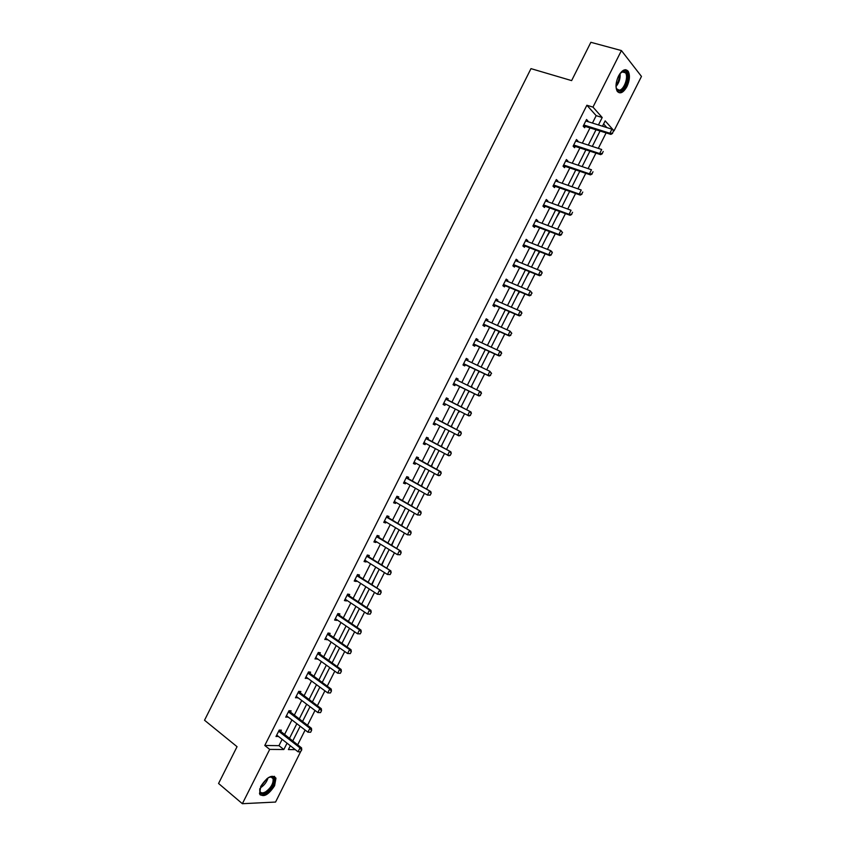 <?xml version="1.0" encoding="UTF-8"?>
<svg xmlns="http://www.w3.org/2000/svg" width="846" height="846" viewBox="0 0 846 846"><rect width="100%" height="100%" fill="white"/><g stroke="black" fill="none" stroke-linecap="round" stroke-linejoin="round"><path stroke-width="1.27" d="M260.896 786.177C267.177 776.797 272.19 774.122 275.965 778.161L274.58 785.754C268.351 795.124 263.318 797.778 259.5 793.738L260.896 786.177M618.489 76.077C622.085 69.88 625.321 68.272 628.166 71.244C630.164 75.167 629.762 80.275 626.96 86.556C623.365 92.764 620.129 94.35 617.252 91.336C615.275 87.455 615.687 82.369 618.489 76.077M301.705 749.493L275.563 802.061L242.368 803.7L218.564 783.481L237.049 746.69L204.531 720.242L530.981 68.632L571.621 80.613L590.868 42.3L621.419 50.57L641.469 76.426L614.027 130.844L605.176 120.862L602.479 126.213M613.096 130.548L614.027 130.844M297.665 744.85L305.12 730.045M307.51 725.318L315.008 710.439M317.366 705.765L324.896 690.822M327.233 686.18L334.794 671.174M337.11 666.585L344.713 651.505M347.008 646.957L354.633 631.814M356.906 627.309L364.573 612.102M366.815 607.65L374.524 592.369M376.745 587.959L384.475 572.605M386.675 568.248L394.448 552.829M396.626 548.504L404.43 533.022M406.588 528.75L414.424 513.205M416.56 508.975L424.428 493.355M426.532 489.168L434.442 473.485M436.525 469.34L444.467 453.593M446.529 449.49L454.514 433.67M456.554 429.62L464.56 413.736M466.58 409.728L474.606 393.802M476.636 389.773L484.652 373.869M486.714 369.787L494.709 353.914M496.803 349.779L504.787 333.927M506.891 329.739L514.865 313.929M517.012 309.678L524.964 293.9M527.132 289.596L535.063 273.85M537.263 269.493L545.184 253.779M547.404 249.369L555.314 233.686M557.567 229.213L565.456 213.573M567.729 209.036L575.608 193.427M577.913 188.848L585.77 173.261M588.107 168.618L595.944 153.073M598.312 148.378L606.127 132.864M290.411 712.279L291.13 710.83L288.972 710.725L285.726 717.175L288.052 716.953M309.89 673.564L310.609 672.136L308.504 671.925L305.247 678.397L307.584 678.154M329.422 634.754L330.141 633.347L328.068 633.041L324.811 639.523L327.159 639.259M349.007 595.87L349.705 594.474L347.685 594.072L344.417 600.575L346.437 600.956L346.786 600.279M368.623 556.89L369.321 555.515L367.344 555.008L364.066 561.533L366.043 562.008L366.445 561.215M388.282 517.826L388.97 516.462L387.045 515.87L383.756 522.394L385.691 522.976L386.157 522.056M407.994 478.667L408.671 477.324L406.789 476.626L403.5 483.172L405.382 483.849L405.911 482.812M427.748 439.434L428.414 438.101L426.585 437.308L423.286 443.864L425.126 444.636L425.707 443.473M447.545 400.095L448.211 398.783L446.424 397.895L443.114 404.473L444.911 405.34L445.556 404.06M466.241 358.524L468.039 359.381L466.305 358.387L462.984 364.986L464.729 365.958L465.406 364.626M468.039 359.381L467.436 360.586M486.09 319.069L487.92 319.883L486.228 318.805L482.907 325.403L484.599 326.471L485.287 325.128M487.92 319.883L487.37 320.983M505.993 279.529L507.843 280.301L506.204 279.117L502.862 285.737L504.523 286.91L505.21 285.536M507.843 280.301L507.357 281.274M525.937 239.894L527.809 240.634L526.212 239.344L522.881 245.985L524.478 247.254L525.186 245.858M527.809 240.634L527.386 241.491M545.934 200.174L547.827 200.872L546.283 199.487L542.931 206.138L544.486 207.503L545.205 206.086M547.827 200.872L547.457 201.602M565.963 160.37L567.888 161.015L566.386 159.534L563.034 166.197L564.546 167.667L565.265 166.228M567.888 161.015L567.581 161.639M586.045 120.46L587.991 121.073L586.542 119.487L583.18 126.17L584.639 127.735L585.379 126.276M592.454 123.051L596.176 115.648L586.881 105.242L264.777 745.474L278.958 745.664L282.141 739.341M284.52 734.603L291.923 719.914M294.281 715.23L301.705 700.477M304.042 695.835L311.508 681.019M313.824 676.419L321.321 661.54M323.606 656.982L331.135 642.029M333.409 637.524L340.97 622.508M343.222 618.035L350.815 602.955M353.036 598.534L360.671 583.38M362.871 579.013L370.527 563.796M372.716 559.46L380.404 544.179M382.572 539.896L390.292 524.541M392.428 520.301L400.2 504.882M402.305 500.684L410.109 485.202M412.192 481.046L420.028 465.49M422.091 461.387L429.958 445.768M431.999 441.707L439.899 426.014M441.929 422.006L449.861 406.249M451.859 402.284L459.812 386.485M461.821 382.487L469.763 366.72M471.804 362.67L479.724 346.923M481.786 342.831L489.697 327.116M491.79 322.961L499.69 307.288M501.805 303.069L509.683 287.429M511.83 283.167L519.698 267.548M521.866 263.233L529.712 247.645M531.923 243.267L539.748 227.722M541.979 223.291L549.794 207.778M552.047 203.294L559.841 187.812M562.135 183.265L569.908 167.815M572.224 163.215L579.986 147.807M582.334 143.143L590.074 127.767M575.999 140.425L577.934 141.06L576.454 139.516L573.102 146.189L574.582 147.712L575.322 146.263M577.934 141.06L577.659 141.61M555.938 180.283L557.852 180.959L556.33 179.521L552.977 186.173L554.511 187.601L555.23 186.162M557.852 180.959L557.514 181.636M535.93 220.045L537.813 220.764L536.237 219.431L532.895 226.072L534.482 227.394L535.19 225.977M537.813 220.764L537.411 221.557M515.965 259.722L517.826 260.483L516.197 259.246L512.866 265.866L514.495 267.093L515.193 265.707M517.826 260.483L517.361 261.393M496.042 299.304L497.882 300.108L496.211 298.966L492.88 305.586L494.561 306.707L495.248 305.343M497.882 300.108L497.353 301.144M476.161 338.802L477.979 339.648L476.256 338.612L472.935 345.2L474.659 346.226L475.336 344.882M477.979 339.648L477.398 340.79M456.322 378.215L458.12 379.093L456.354 378.151L453.044 384.74L454.81 385.66L455.476 384.338M458.12 379.093L457.485 380.362M437.646 419.775L438.313 418.453L436.494 417.607L433.194 424.174L435.013 424.999L435.627 423.783M417.871 459.061L418.537 457.718L416.687 456.977L413.387 463.534L415.249 464.253L415.809 463.153M398.138 498.262L398.815 496.909L396.911 496.264L393.623 502.799L395.537 503.423L396.034 502.439M378.448 537.369L379.135 535.994L377.189 535.455L373.911 541.969L375.867 542.508L376.301 541.641M358.81 576.39L359.508 575.005L357.509 574.55L354.231 581.065L356.24 581.498L356.61 580.758M339.214 615.328L339.912 613.921L337.871 613.562L334.604 620.065L336.655 620.404L336.972 619.78M319.651 654.17L320.37 652.752L318.286 652.488L315.019 658.971L317.366 658.717M300.15 692.927L300.869 691.499L298.733 691.33L295.476 697.802L297.813 697.559M280.682 731.6L281.411 730.151L279.233 730.087L275.986 736.538L278.302 736.327M242.368 803.7L269.705 749.397L283.844 749.524L287.048 743.179M264.777 745.474L269.705 749.397M586.881 105.242L592.972 107.104L621.419 50.57M290.326 745.76L288.401 749.577L295.275 749.641M600.1 130.95L592.306 146.411M589.948 151.096L582.133 166.588M579.806 171.22L571.981 186.744M569.675 191.312L561.839 206.879M559.481 211.553L551.708 226.992M549.456 231.444L541.588 247.074M539.367 251.474L531.478 267.135M529.289 271.481L521.379 287.175M519.222 291.468L511.291 307.193M509.165 311.434L501.223 327.19M499.119 331.368L491.156 347.167M489.083 351.28L481.11 367.111M479.058 371.183L471.063 387.034M469.044 391.053L461.038 406.926M459.029 410.923L451.055 426.765M449.015 430.794L441.073 446.572M439.011 450.654L431.1 466.358M429.028 470.482L421.149 486.112M419.045 490.289L411.198 505.855M409.073 510.075L401.268 525.578M399.122 529.839L391.338 545.268M389.171 549.572L381.43 564.938M379.241 569.295L371.531 584.597M369.311 588.996L361.644 604.224M359.402 608.665L351.756 623.83M349.504 628.314L341.89 643.415M339.606 647.941L332.034 662.978M329.729 667.547L322.189 682.511M319.862 687.132L312.354 702.032M310.006 706.696L302.53 721.522M300.161 726.238L292.727 741.001M598.46 124.944L602.204 117.509L592.972 107.104M289.438 738.431L296.851 723.7M299.22 719.005L306.675 704.2M309.023 699.547L316.51 684.678M318.836 680.068L326.355 665.136M328.65 660.567L336.211 645.572M338.485 641.046L346.077 625.987M348.33 621.503L355.955 606.37M358.186 601.94L365.842 586.743M368.052 582.355L375.74 567.084M377.929 562.738L385.66 547.415M387.817 543.111L395.579 527.714M397.715 523.452L405.509 507.991M407.635 503.782L415.46 488.248M417.554 484.081L425.411 468.483M427.484 464.359L435.383 448.687M437.435 444.615L445.356 428.88M447.386 424.851L455.349 409.041M457.358 405.065L465.342 389.213M467.352 385.216L475.325 369.385M477.366 365.335L485.329 349.535M487.402 345.422L495.333 329.665M497.437 325.499L505.358 309.763M507.484 305.543L515.394 289.85M517.551 285.567L525.44 269.906M527.618 265.57L535.497 249.94M537.707 245.552L545.564 229.953M547.806 225.501L555.642 209.945M557.905 205.441L565.731 189.906M568.026 185.348L575.84 169.856M578.156 165.234L585.95 149.774M588.298 145.1L596.07 129.671M606.846 127.587L603.61 123.96M297.929 730.669L294.746 736.982M307.479 711.708L304.296 718.032M317.039 692.737L313.855 699.06M326.619 673.733L323.426 680.068M336.2 654.709L333.007 661.054M345.792 635.674L342.598 642.019M355.394 616.607L352.19 622.963M365.017 597.519L361.802 603.885M374.641 578.421L371.944 584.861M384.274 559.291L381.853 565.202M393.919 540.15L391.761 545.533M403.584 520.977L401.691 525.831M413.25 501.784L411.632 506.109M422.926 482.58L421.583 486.365M432.613 463.344L431.534 466.59M442.321 444.097L441.506 446.804M452.028 424.819L451.489 426.987M449.459 431.026L448.792 431.249M461.747 405.52L461.482 407.159M459.473 411.145L458.955 412.171M471.92 386.442L471.508 387.257M469.488 391.275L468.24 392.65M479.502 371.394L477.979 373.319M489.527 351.492L487.73 353.966M499.574 331.579L497.49 334.593M509.62 311.635L507.262 315.188M519.677 291.659L517.043 295.772M529.755 271.672L526.846 276.335M539.833 251.664L536.65 256.877M549.932 231.624L546.463 237.388M559.957 211.733L556.287 217.887M569.411 191.852L566.133 198.366M579.267 172.298L575.978 178.813M589.123 152.714L585.834 159.249M599 133.118L595.711 139.653M596.176 115.648L602.204 117.509M278.958 745.664L283.844 749.524M443.124 404.43L444.911 405.34M433.247 424.079L435.013 424.999M423.37 443.695L425.126 444.636M413.504 463.291L415.249 464.253M403.658 482.865L405.382 483.849M393.813 502.418L395.537 503.423M383.989 521.95L385.691 522.976M374.165 541.461L375.867 542.508M364.362 560.94L366.043 562.008M354.559 580.409L356.24 581.498M344.777 599.846L346.437 600.956M335.005 619.272L336.655 620.404M325.234 638.667L326.884 639.819M315.484 658.051L317.113 659.214M305.744 677.403L307.362 678.587M296.015 696.734L297.623 697.95M286.297 716.054L287.894 717.281M276.579 735.343L278.175 736.591M612.43 133.213L613.456 131.183L612.43 133.213L609.881 133.245L610.907 134.387L583.338 125.843M585.802 120.957L611.933 129.184L609.881 133.245L583.782 124.965M610.907 134.387L612.599 133.404M602.193 153.517L603.219 151.487L602.193 153.517L599.655 153.549L600.692 154.649L573.292 145.808M575.724 140.975L601.696 149.488L599.655 153.549L573.704 144.983M600.692 154.649L602.363 153.697M591.967 173.8L592.993 171.77L591.967 173.8L589.429 173.821L590.487 174.879L563.256 165.753M565.657 160.983L591.47 169.771L589.429 173.821L563.648 164.981M590.487 174.879L592.147 173.969M620.055 73.475L623.862 71.011C630.915 69.943 626.537 90.786 619.706 91.072C617.665 91.178 616.427 89.655 616.004 86.504M616.216 87.762L616.766 88.904L619.251 90.152C623.967 90.036 628.726 76.912 625.511 72.819L623.1 71.582L620.953 72.523M619.399 92.542C625.247 92.383 631.137 76.108 627.15 71.043L625.564 69.7M268.478 777.559L272.105 776.776C277.107 777.379 272.824 788.895 266.215 792.67C261.277 795.124 259.172 793.728 259.912 788.483M259.701 789.572L259.902 791.147C260.801 793.252 262.768 793.453 265.803 791.729C271.111 787.658 273.544 783.311 273.089 778.69L271.249 777.019L269.462 777.114M259.976 794.701C261.488 795.61 263.529 795.293 266.099 793.749C272.687 788.694 275.701 783.301 275.14 777.58L274.379 776.3M581.752 194.051L582.778 192.031L581.752 194.051L579.214 194.072L580.293 195.098L553.231 185.665M555.6 180.959L581.255 190.022L579.214 194.072L553.591 184.946M580.293 195.098L581.932 194.22M571.558 214.281L572.573 212.261L571.558 214.281L569.02 214.302L570.109 215.286L543.217 205.567M545.564 200.914L571.061 210.263L569.02 214.302L543.555 204.901M570.109 215.286L571.737 214.45M561.363 234.49L562.379 232.47L561.363 234.49L558.836 234.511L559.946 235.463L533.213 225.448M535.529 220.838L560.866 230.472L558.836 234.511L533.53 224.825M562.379 232.47L560.866 230.472L562.569 232.629M559.946 235.463L561.543 234.649M551.18 254.678L552.205 252.658L551.18 254.678L548.663 254.688L549.784 255.608L523.219 245.298M525.514 240.75L550.693 250.659L548.663 254.688L523.505 244.727M552.205 252.658L550.693 250.659L551.814 251.579L552.385 252.817M549.784 255.608L551.37 254.826M541.017 274.844L542.032 272.824L541.017 274.844L538.49 274.855L539.642 275.733L513.236 265.126M515.5 260.631L540.531 270.826L538.49 274.855L513.501 264.608M542.032 272.824L540.531 270.826L541.662 271.703L542.223 272.972M539.642 275.733L541.207 274.982M530.865 294.979L531.88 292.97L530.865 294.979L528.338 294.99L529.501 295.825L503.275 284.933M505.506 280.502L530.368 290.961L528.338 294.99L503.507 284.468M531.88 292.97L530.368 290.961L532.071 293.107M529.501 295.825L531.055 295.117M520.724 315.093L521.739 313.083L520.724 315.093L518.207 315.103L519.381 315.907L493.313 304.719M495.523 300.341L520.227 311.085L518.207 315.103L493.525 304.306M521.739 313.083L520.227 311.085L521.4 311.888L521.929 313.221M519.381 315.907L520.914 315.23M510.593 335.185L511.597 333.176L510.593 335.185L508.076 335.196L509.271 335.957L483.373 324.483M485.541 320.158L510.096 331.177L508.076 335.196L483.552 324.124M511.597 333.176L510.096 331.177L511.798 333.303M509.271 335.957L510.794 335.312M500.472 355.257L501.477 353.247L500.472 355.257L497.956 355.257L499.172 355.986L473.432 344.227M475.579 339.955L499.975 351.249L497.956 355.257L473.591 343.91M501.477 353.247L499.975 351.249L501.192 351.978L501.678 353.374M499.172 355.986L500.673 355.383M490.363 375.307L491.367 373.298L490.363 375.307L487.856 375.307L489.083 375.994L463.513 363.939M465.628 359.73L489.876 371.299L487.856 375.307L463.64 363.674M491.367 373.298L489.876 371.299L491.579 373.414M489.083 375.994L490.564 375.423M480.264 395.325L481.279 393.327L480.264 395.325L477.757 395.325L479.005 395.981L453.593 383.64M455.687 379.473L479.777 391.317L477.757 395.325L454.344 383.777M481.279 393.327L479.777 391.317L481.025 391.984L481.48 393.432M479.005 395.981L480.475 395.442M444.235 403.383L443.695 403.309M470.387 415.428L471.19 413.324L470.387 415.428L468.948 415.936L443.769 403.151M445.853 399.016L470.958 411.949L471.402 413.43M446.413 399.524L470.958 411.949M470.186 415.323L467.679 415.323L469.689 411.325L471.19 413.324M460.319 435.404L461.324 433.406L460.319 435.404L458.892 435.88L434.009 422.926M435.838 418.918L460.901 431.894L461.324 433.406M435.965 418.664L460.901 431.894M460.108 435.309L457.601 435.299L459.621 431.301L461.112 433.311M450.262 455.349L451.267 453.361L450.262 455.349L448.845 455.793L423.952 442.532M425.929 438.598L450.855 451.806L451.267 453.361M426.077 438.302L450.855 451.806M450.051 455.264L447.545 455.243L449.554 451.256L451.055 453.266M414.085 462.202L437.498 475.177L439.508 471.19L440.829 471.708L441.221 473.284L439.994 475.188L441.221 473.284M440.216 475.272L438.82 475.685L437.498 475.177L439.994 475.188M416.042 458.257L439.508 471.19L440.999 473.2M416.211 457.919L440.829 471.708M430.18 495.174L431.185 493.186L430.18 495.174L427.463 495.079L404.177 481.829M406.154 477.895L430.804 491.579L431.185 493.186M406.355 477.504L430.804 491.579M429.958 495.1L427.463 495.079L429.472 491.103L430.963 493.112M420.155 515.055L421.16 513.078L420.155 515.055L417.438 514.96L394.31 501.435M396.277 497.511L420.79 511.439L421.16 513.078M396.499 497.078L420.79 511.439M419.933 514.981L417.438 514.96L419.447 510.995L420.927 513.004M410.141 534.915L411.145 532.927L410.141 534.915L407.423 534.831L384.444 521.03M386.421 517.107L410.796 531.267L411.145 532.927M386.664 516.62L410.796 531.267M409.919 534.852L407.423 534.831L409.432 530.854L410.913 532.864M400.137 554.754L401.141 552.766L400.137 554.754L397.43 554.659L374.598 540.594M376.565 536.681L400.814 551.074L401.141 552.766M376.84 536.142L400.814 551.074M399.915 554.69L397.43 554.659L399.428 550.693L400.909 552.713M390.154 574.561L391.148 572.583L390.154 574.561L387.436 574.476L364.763 560.147M366.73 556.234L390.831 570.86L391.148 572.583M367.027 555.642L390.831 570.86M389.921 574.508L387.436 574.476L389.435 570.521L390.915 572.531M380.171 594.357L381.165 592.38L380.171 594.357L377.453 594.273L354.929 579.669M356.896 575.766L380.869 590.614L381.165 592.38M357.224 575.121L380.869 590.614M379.939 594.304L377.453 594.273L379.452 590.318L380.933 592.327M370.21 614.122L371.204 612.144L370.21 614.122L367.492 614.037L345.115 599.169M347.082 595.267L369.48 610.093L370.918 610.357L371.204 612.144M347.431 594.59L370.918 610.357M369.966 614.08L367.492 614.037L369.48 610.093L370.96 612.102M360.248 633.865L361.242 631.888L360.248 633.865L357.53 633.791L335.312 618.648M337.268 614.756L359.529 629.847L360.978 630.069L361.242 631.888M337.639 614.016L360.978 630.069M360.005 633.823L357.53 633.791L359.529 629.847L360.999 631.856M350.307 653.588L351.302 651.61L350.307 653.588L347.59 653.514L325.52 638.106M327.476 634.225L349.578 649.569L351.048 649.77L351.302 651.61M327.867 633.432L351.048 649.77M350.064 653.556L347.59 653.514L349.578 649.569L351.058 651.579M340.367 673.289L341.361 671.312L340.367 673.289L337.66 673.215L315.738 657.543M317.694 653.662L339.637 669.281L341.128 669.44L341.361 671.312M318.117 652.826L341.128 669.44M340.124 673.257L337.66 673.215L339.637 669.281L341.118 671.29M330.448 692.959L331.442 690.992L330.448 692.959L327.73 692.895L305.966 676.959M307.923 673.078L329.718 688.961L331.22 689.088L331.442 690.992M308.367 672.2L331.22 689.088M330.194 692.948L327.73 692.895L329.718 688.961L331.188 690.971M320.539 712.618L321.533 710.651L320.539 712.618L317.821 712.554L296.206 696.353M298.152 692.483L319.809 708.631L321.321 708.715L321.533 710.651M298.627 691.552L321.321 708.715M320.285 712.607L317.821 712.554L319.809 708.631L321.279 710.64M310.641 732.245L311.624 730.288L310.641 732.245L307.923 732.192L286.456 715.727M288.401 711.856L309.9 728.269L311.444 728.321L311.624 730.288M288.898 710.883L311.444 728.321M310.387 732.245L307.923 732.192L309.9 728.269L311.37 730.278M300.489 751.861L301.736 749.894L300.489 751.861L298.035 751.808L276.716 735.079M278.662 731.208L300.013 747.885L301.567 747.896L301.736 749.894M279.18 730.183L301.567 747.896M298.035 751.808L300.013 747.885L301.483 749.894M583.613 125.303L584.152 125.885M573.556 145.301L574.096 145.85M563.499 165.266L564.049 165.805M620.076 73.454C620.52 78.34 619.156 82.707 616.004 86.535M616.015 85.383C618.394 82.094 619.526 78.445 619.42 74.416M268.045 777.844C266.839 781.873 264.428 785.13 260.801 787.594M260.568 786.843L267.061 778.563M553.464 185.211L554.024 185.739M543.439 205.134L543.999 205.641M533.414 225.036L533.995 225.522M523.41 244.917L524.002 245.382M513.416 264.777L514.019 265.221M503.433 284.605L504.047 285.039M493.461 304.423L494.075 304.835M483.51 324.208L484.124 324.6M473.559 343.973L474.194 344.354M463.619 363.717L464.264 364.076M435.859 418.886L436.525 419.193M425.961 438.545L426.638 438.831M416.073 458.183L416.761 458.447M406.207 477.8L406.894 478.043M396.34 497.385L397.038 497.628M386.495 516.959L387.204 517.181M376.66 536.512L377.369 536.702M366.826 556.034L367.555 556.213M357.012 575.544L357.742 575.703M347.209 595.024L347.949 595.172M337.406 614.482L338.157 614.608M327.624 633.918L328.385 634.035M317.853 653.345L318.625 653.44M308.092 672.739L308.864 672.813M298.342 692.113L299.124 692.165M288.602 711.465L289.395 711.507M278.873 730.796L279.666 730.817M628.166 71.244L627.087 70.948M622.085 71.857L625.511 72.819M622.18 71.815L622.868 71.254M271.249 777.019L272.105 776.776M270.995 776.977L273.089 778.69"/></g></svg>
